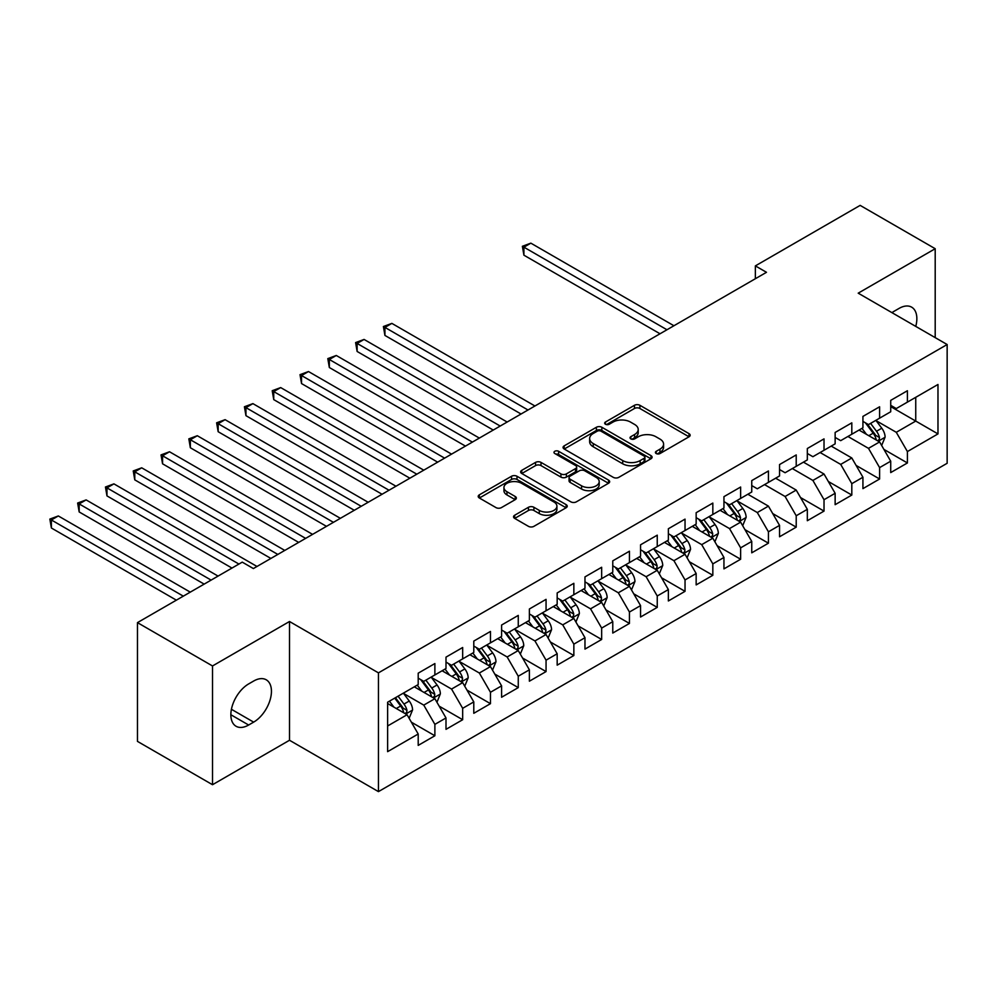<?xml version="1.0" encoding="UTF-8"?>
<svg xmlns="http://www.w3.org/2000/svg" width="997" height="997" viewBox="0 0 997 997"><rect width="100%" height="100%" fill="white"/><g stroke="black" fill="none" stroke-linecap="round" stroke-linejoin="round"><path stroke-width="1.5" d="M656.213 453.535A2.704 1.558 0 0 0 660.026 453.535L689.014 436.798A3.863 2.231 0 0 0 690.148 435.215A3.863 2.231 0 0 0 689.014 433.645L639.9 405.293A3.863 2.231 0 0 0 634.453 405.293L605.466 422.03A2.704 1.558 0 0 0 604.668 423.127A2.704 1.558 0 0 0 605.466 424.236A2.704 1.558 0 0 0 609.279 424.236L613.03 422.067A12.35 7.129 0 0 1 630.49 422.067L634.591 424.435A12.35 7.129 0 0 1 638.205 429.47A12.35 7.129 0 0 1 634.591 434.518L630.839 436.674A2.704 1.558 0 0 0 630.042 437.783A2.704 1.558 0 0 0 630.839 438.879A2.704 1.558 0 0 0 634.653 438.879L638.404 436.711A12.35 7.129 0 0 1 655.864 436.711L659.964 439.079A12.35 7.129 0 0 1 663.578 444.126A12.35 7.129 0 0 1 659.964 449.161L656.213 451.329A2.704 1.558 0 0 0 655.415 452.426A2.704 1.558 0 0 0 656.213 453.535L656.213 451.329M514.676 515.237A3.863 2.231 0 0 0 513.542 516.82A3.863 2.231 0 0 0 514.676 518.39L528.447 526.341A3.863 2.231 0 0 0 533.906 526.341L566.109 507.76A3.863 2.231 0 0 0 567.231 506.177A3.863 2.231 0 0 0 566.109 504.607L516.994 476.254A3.863 2.231 0 0 0 511.536 476.254L479.345 494.836A3.863 2.231 0 0 0 478.211 496.419A3.863 2.231 0 0 0 479.345 497.989L495.983 507.598A3.863 2.231 0 0 0 501.441 507.598L515.225 499.647A3.863 2.231 0 0 0 516.346 498.076A3.863 2.231 0 0 0 515.225 496.494L506.962 491.733A10.319 5.957 0 0 1 503.946 487.521A10.319 5.957 0 0 1 510.314 482.012A10.319 5.957 0 0 1 521.568 483.308L553.896 501.965A10.319 5.957 0 0 1 556.924 506.177A10.319 5.957 0 0 1 550.543 511.685A10.319 5.957 0 0 1 539.302 510.402L533.906 507.286A3.863 2.231 0 0 0 528.447 507.286L514.676 515.237L514.676 518.39M212.511 665.959L212.511 784.714L289.504 740.26L289.504 621.505L212.511 665.959L137.461 622.627L242.246 562.134L253.375 568.552L766.481 272.306L755.365 265.887L755.365 278.724M289.504 621.505L378.449 672.863L947.15 344.526L947.15 463.281L378.449 791.618L378.449 672.863M935.198 337.622L935.198 248.714L858.205 293.168L947.15 344.526M935.198 248.714L860.149 205.382L755.365 265.887M613.305 477.351A3.863 2.231 0 0 0 618.763 477.351L650.954 458.77A3.863 2.231 0 0 0 652.088 457.199A3.863 2.231 0 0 0 650.954 455.617L601.852 427.264A3.863 2.231 0 0 0 596.393 427.264L564.19 445.858A3.863 2.231 0 0 0 563.068 447.429A3.863 2.231 0 0 0 564.19 448.999L613.305 477.351M555.865 454.121A2.704 1.558 0 0 1 558.607 454.495L558.607 451.292L608.531 480.118A3.863 2.231 0 0 1 609.666 481.688A3.863 2.231 0 0 1 608.531 483.258L576.341 501.852A3.863 2.231 0 0 1 570.882 501.852L521.767 473.5L521.767 470.347A3.863 2.231 0 0 0 520.633 471.917A3.863 2.231 0 0 0 521.767 473.5M521.767 470.347L535.551 462.396A3.863 2.231 0 0 1 541.01 462.396L560.925 473.887A3.863 2.231 0 0 0 566.383 473.887L575.518 468.615A3.863 2.231 0 0 0 576.652 467.045A3.863 2.231 0 0 0 575.518 465.462L554.781 453.498A2.704 1.558 0 0 1 553.996 452.389A2.704 1.558 0 0 1 555.653 450.943A2.704 1.558 0 0 1 558.607 451.292M890.72 406.626L915.745 421.07L915.745 397.317L937.978 384.481L907.407 402.127L907.407 390.737L890.72 400.37L890.72 411.761L879.603 418.179L879.603 406.788L862.928 416.41L862.928 427.813L851.812 434.231L851.812 422.84L835.137 432.461L835.137 443.852L824.021 450.27L824.021 438.879L807.333 448.513L807.333 459.904L796.217 466.322L796.217 454.931L779.542 464.565L779.542 475.955L768.425 482.374L768.425 470.983L751.75 480.604L751.75 491.995L740.634 498.425L740.634 487.022L723.947 496.656L723.947 508.046L712.83 514.464L712.83 503.074L696.155 512.707L696.155 524.098L685.039 530.516L685.039 519.125L668.364 528.746L668.364 540.137L657.247 546.568L657.247 535.165L640.56 544.798L640.56 556.189L629.443 562.607L629.443 551.216L612.769 560.85L612.769 572.241L601.652 578.659L601.652 567.268L584.977 576.889L584.977 588.292L573.848 594.711L573.848 583.307L557.173 592.941L557.173 604.332L546.057 610.75L546.057 599.359L529.382 608.993L529.382 620.383L518.266 626.801L518.266 615.411L501.591 625.032L501.591 636.435L490.462 642.853L490.462 631.45L473.787 641.083L473.787 652.474L462.67 658.892L462.67 647.502L445.995 657.135L445.995 668.526L434.879 674.944L434.879 663.553L418.204 673.174L418.204 684.578L387.621 702.224L387.621 751.651L418.204 734.004L407.075 714.737L387.621 703.508M937.978 384.481L937.978 433.907L907.407 451.566L896.278 432.299L876.126 420.672M883.915 449.398L907.407 462.957L907.407 451.566M907.407 462.957L890.72 472.578L890.72 461.187L879.603 467.605L868.487 448.351L847.924 436.474M856.124 465.437L879.603 479.009L879.603 467.605M879.603 479.009L862.928 488.63L862.928 477.239L851.812 483.657L840.695 464.403L820.12 452.526M828.32 481.489L851.812 495.048L851.812 483.657M851.812 495.048L835.137 504.681L835.137 493.291L824.021 499.709L812.891 480.442L792.328 468.565M800.529 497.54L824.021 511.1L824.021 499.709M824.021 511.1L807.333 520.721L807.333 509.33L796.217 515.748L785.1 496.494L764.537 484.617M772.737 513.58L796.217 527.151L796.217 515.748M796.217 527.151L779.542 536.772L779.542 525.382L768.425 531.8L757.309 512.545L737.157 500.905M744.933 529.631L768.425 543.191L768.425 531.8M768.425 543.191L751.75 552.824L751.75 541.433L740.634 547.852L729.505 528.584L709.353 516.957M717.142 545.683L740.634 559.242L740.634 547.852M740.634 559.242L723.947 568.876L723.947 557.473L712.83 563.891L701.714 544.636L681.562 533.009M689.351 561.735L712.83 575.294L712.83 563.891M712.83 575.294L696.155 584.915L696.155 573.524L685.039 579.942L673.922 560.688L653.77 549.048M661.547 577.774L685.039 591.333L685.039 579.942M685.039 591.333L668.364 600.967L668.364 589.576L657.247 595.994L646.118 576.727L625.966 565.1M633.756 593.826L657.247 607.385L657.247 595.994M657.247 607.385L640.56 617.018L640.56 605.615L629.443 612.033L618.327 592.779L598.175 581.151M605.964 609.877L629.443 623.437L629.443 612.033M629.443 623.437L612.769 633.058L612.769 621.667L601.652 628.085L590.536 608.831L570.384 597.191M578.16 625.917L601.652 639.476L601.652 628.085M601.652 639.476L584.977 649.109L584.977 637.719L573.848 644.137L562.732 624.87L542.58 613.242M550.369 641.968L573.848 655.528L573.848 644.137M573.848 655.528L557.173 665.161L557.173 653.758L546.057 660.176L534.94 640.921L514.788 629.294M522.565 658.02L546.057 671.579L546.057 660.176M546.057 671.579L529.382 681.2L529.382 669.81L518.266 676.228L507.149 656.973L486.997 645.333M494.774 674.059L518.266 687.618L518.266 676.228M518.266 687.618L501.591 697.252L501.591 685.861L490.462 692.279L479.345 673.025L459.193 661.385M466.982 690.111L490.462 703.67L490.462 692.279M490.462 703.67L473.787 713.304L473.787 701.9L462.67 708.319L451.554 689.064L431.402 677.437M439.178 706.163L462.67 719.722L462.67 708.319M462.67 719.722L445.995 729.343L445.995 717.952L434.879 724.37L423.762 705.116L403.611 693.476M411.387 722.202L434.879 735.761L434.879 724.37M434.879 735.761L418.204 745.395L418.204 734.004M418.204 678.159L423.762 681.362L434.879 674.944M387.621 725.978L407.075 714.737M445.995 662.108L451.554 665.311L462.67 658.892M423.762 705.116L434.879 698.698L414.303 686.821M445.995 717.952L434.879 698.698M473.787 646.056L479.345 649.271L490.462 642.853M451.554 689.064L462.67 682.646L442.107 670.769M473.787 701.9L462.67 682.646M501.591 630.017L507.149 633.22L518.266 626.801M479.345 673.025L490.462 666.594L469.899 654.73M501.591 685.861L490.462 666.594M529.382 613.965L534.94 617.168L546.057 610.75M507.149 656.973L518.266 650.555L497.69 638.678M529.382 669.81L518.266 650.555M557.173 597.913L562.732 601.129L573.848 594.711M534.94 640.921L546.057 634.503L525.494 622.627M557.173 653.758L546.057 634.503M584.977 581.862L590.536 585.077L601.652 578.659M562.732 624.87L573.848 618.452L553.285 606.587M584.977 637.719L573.848 618.452M612.769 565.822L618.327 569.025L629.443 562.607M590.536 608.831L601.652 602.412L581.077 590.536M612.769 621.667L601.652 602.412M640.56 549.771L646.118 552.986L657.247 546.568M618.327 592.779L629.443 586.361L608.88 574.484M640.56 605.615L629.443 586.361M668.364 533.719L673.922 536.934L685.039 530.516M646.118 576.727L657.247 570.309L636.672 558.432M668.364 589.576L657.247 570.309M696.155 517.68L701.714 520.883L712.83 514.464M673.922 560.688L685.039 554.27L664.463 542.393M696.155 573.524L685.039 554.27M723.947 501.628L729.505 504.843L740.634 498.425M701.714 544.636L712.83 538.218L692.267 526.341M723.947 557.473L712.83 538.218M751.75 485.576L757.309 488.792L768.425 482.374M729.505 528.584L740.634 522.166L720.058 510.29M751.75 541.433L740.634 522.166M779.542 469.537L785.1 472.74L796.217 466.322M757.309 512.545L768.425 506.127L747.85 494.25M779.542 525.382L768.425 506.127M807.333 453.485L812.891 456.701L824.021 450.27M785.1 496.494L796.217 490.075L775.654 478.199M807.333 509.33L796.217 490.075M835.137 437.434L840.695 440.649L851.812 434.231M812.891 480.442L824.021 474.024L803.445 462.147M835.137 493.291L824.021 474.024M862.928 421.395L868.487 424.597L879.603 418.179M840.695 464.403L851.812 457.984L831.236 446.108M862.928 477.239L851.812 457.984M890.72 405.343L896.278 408.558L907.407 402.127M868.487 448.351L879.603 441.933L859.04 430.056M890.72 461.187L879.603 441.933M137.461 622.627L137.461 741.382L212.511 784.714M289.504 740.26L378.449 791.618M896.278 432.299L915.745 421.07L937.978 433.907M915.757 326.405A25.162 14.519 120 0 0 911.644 307.163A25.162 14.519 120 0 0 899.07 308.409L894.06 311.301A25.162 14.519 120 0 0 891.966 312.659M248.639 683.93A25.162 14.519 120 0 0 232.214 706.1A25.162 14.519 120 0 0 236.065 726.265A25.162 14.519 120 0 0 248.639 725.018L253.649 722.127A25.162 14.519 120 0 0 270.087 699.956A25.162 14.519 120 0 0 266.224 679.792A25.162 14.519 120 0 0 253.649 681.038L248.639 683.93M657.285 453.909L659.964 452.376A12.35 7.129 0 0 0 663.578 447.329L663.578 444.126M638.205 429.47L638.205 432.686A12.35 7.129 0 0 1 634.591 437.72L631.911 439.266M689.014 433.645L689.014 436.798L639.9 408.496A3.863 2.231 0 0 0 634.453 408.496L606.537 424.61M650.904 458.794L601.852 430.48A3.863 2.231 0 0 0 596.393 430.48L564.24 449.036M644.137 458.296A2.704 1.558 0 0 0 644.922 457.199A2.704 1.558 0 0 0 644.137 456.09L601.029 431.203A2.704 1.558 0 0 0 597.203 431.203L593.252 433.483A12.35 7.129 0 0 0 589.638 438.53A12.35 7.129 0 0 0 593.252 443.565L622.714 460.577A12.35 7.129 0 0 0 640.174 460.577L644.137 458.296L644.137 461.511A2.704 1.558 0 0 0 644.922 460.402L644.922 457.199M589.638 438.53L589.638 441.733A12.35 7.129 0 0 0 593.252 446.781L593.252 443.565M644.137 461.511L640.174 463.792A12.35 7.129 0 0 1 622.714 463.792L593.252 446.781M521.817 473.525L535.551 465.599L535.551 462.396M576.652 467.045L576.652 470.248A3.863 2.231 0 0 1 575.518 471.818L566.383 477.102A3.863 2.231 0 0 1 560.925 477.102L541.01 465.599A3.863 2.231 0 0 0 535.551 465.599M558.607 454.495L608.482 483.296M581.587 485.826A10.319 5.957 0 0 0 592.841 487.109A10.319 5.957 0 0 0 599.209 481.613A10.319 5.957 0 0 0 596.181 477.401L584.79 470.821A3.863 2.231 0 0 0 579.332 470.821L570.197 476.092A3.863 2.231 0 0 0 569.063 477.675A3.863 2.231 0 0 0 570.197 479.245L581.587 485.826L581.587 489.029A10.319 5.957 0 0 0 592.841 490.325A10.319 5.957 0 0 0 599.209 484.816L599.209 481.613M569.063 477.675L569.063 480.878A3.863 2.231 0 0 0 570.197 482.461L570.197 479.245M581.587 489.029L570.197 482.461M556.924 506.177L556.924 509.392A10.319 5.957 0 0 1 550.543 514.901A10.319 5.957 0 0 1 539.302 513.605L533.906 510.489A3.863 2.231 0 0 0 528.447 510.489L514.726 518.415M503.946 487.521L503.946 490.723A10.319 5.957 0 0 0 506.962 494.936L506.962 491.733M515.175 499.671L506.962 494.936M566.059 507.785L516.994 479.47A3.863 2.231 0 0 0 511.536 479.47L479.395 498.026L479.345 494.836M881.66 445.497L885.112 437.085A10.419 6.019 -120 0 0 881.784 428.212L875.877 420.335M866.468 434.343L861.981 428.361M859.888 430.542L859.377 429.869M673.922 325.745L530.853 243.156L523.911 247.156L523.911 255.182L660.014 333.771M877.647 440.799L879.254 439.341L879.491 437.533A10.419 6.019 -120 0 0 876.5 431.265L870.593 423.376M867.228 423.875L874.519 433.608A5.309 3.066 60 0 1 875.491 435.215L879.491 437.533M865.396 422.815L873.173 433.184A10.419 6.019 60 0 1 876.151 439.453L876.363 440.063M523.911 255.182L522.378 246.284L666.968 329.758M522.378 246.284L530.853 243.156M742.69 525.731L746.13 517.318A10.419 6.019 -120 0 0 742.802 508.458L736.908 500.569M727.486 514.589L722.999 508.595M720.906 510.788L720.395 510.103M534.94 405.991L391.871 323.389L384.929 327.402L384.929 335.428L521.045 414.004M738.665 521.032L740.285 519.587L740.509 517.767A10.419 6.019 -120 0 0 737.531 511.498L731.624 503.622M728.246 504.108L735.549 513.841A5.309 3.066 60 0 1 736.509 515.461L740.509 517.767M726.414 503.049L734.191 513.43A10.419 6.019 60 0 1 737.169 519.699L737.381 520.297M384.929 335.428L383.396 326.518L527.986 409.991M383.396 326.518L391.871 323.389M714.886 541.782L718.339 533.37A10.419 6.019 -120 0 0 715.011 524.497L709.104 516.62M699.695 530.628L695.208 524.646M693.114 526.827L692.603 526.154M507.149 422.03L364.079 339.441L357.125 343.442L357.125 351.467L493.241 430.056M710.873 537.084L712.481 535.638L712.705 533.819A10.419 6.019 -120 0 0 709.727 527.55L703.82 519.674M700.455 520.16L707.745 529.893A5.309 3.066 60 0 1 708.717 531.501L712.705 533.819M698.623 519.101L706.399 529.482A10.419 6.019 60 0 1 709.378 535.738L709.59 536.349M357.125 351.467L355.605 342.569L500.195 426.043M355.605 342.569L364.079 339.441M687.095 557.834L690.535 549.422A10.419 6.019 -120 0 0 687.22 540.548L681.312 532.672M671.903 546.68L667.417 540.686M665.311 542.879L664.8 542.194M479.345 438.082L336.288 355.48L329.334 359.493L329.334 367.519L465.449 446.108M683.07 553.136L684.69 551.677L684.914 549.858A10.419 6.019 -120 0 0 681.936 543.602L676.028 535.713M672.663 536.212L679.954 545.945A5.309 3.066 60 0 1 680.914 547.552L684.914 549.858M670.831 535.152L678.596 545.521A10.419 6.019 60 0 1 681.574 551.79L681.786 552.388M329.334 367.519L327.801 358.608L472.404 442.095M327.801 358.608L336.288 355.48M659.304 573.873L662.743 565.461A10.419 6.019 -120 0 0 659.416 556.6L653.509 548.711M644.099 562.732L639.613 556.737M637.519 558.931L637.008 558.245M451.554 454.134L308.484 371.532L301.543 375.545L301.543 383.571L437.658 462.147M655.278 569.175L656.886 567.729L657.123 565.91A10.419 6.019 -120 0 0 654.144 559.641L648.237 551.765M644.86 552.251L652.15 561.984A5.309 3.066 60 0 1 653.122 563.604L657.123 565.91M643.028 551.191L650.804 561.573A10.419 6.019 60 0 1 653.783 567.841L653.995 568.44M301.543 383.571L300.01 374.66L444.6 458.134M300.01 374.66L308.484 371.532M631.5 589.925L634.952 581.513A10.419 6.019 -120 0 0 631.624 572.639L625.717 564.763M616.308 578.783L611.822 572.789M609.728 574.97L609.217 574.297M423.762 470.173L280.693 387.584L273.739 391.597L273.739 399.61L409.854 478.199M627.487 585.227L629.095 583.781L629.319 581.961A10.419 6.019 -120 0 0 626.34 575.693L620.433 567.816M617.068 568.302L624.359 578.036A5.309 3.066 60 0 1 625.318 579.643L629.319 581.961M615.236 567.243L623.013 577.624A10.419 6.019 60 0 1 625.991 583.881L626.203 584.491M273.739 399.61L272.218 390.712L416.808 474.186M272.218 390.712L280.693 387.584M603.708 605.977L607.148 597.564A10.419 6.019 -120 0 0 603.833 588.691L597.926 580.815M588.517 594.823L584.03 588.828M581.924 591.022L581.413 590.336M395.959 486.224L252.902 403.623L245.947 407.636L245.947 415.662L382.063 494.25M599.683 601.278L601.303 599.82L601.527 598.001A10.419 6.019 -120 0 0 598.549 591.744L592.642 583.856M589.277 584.354L596.567 594.087A5.309 3.066 60 0 1 597.527 595.695L601.527 598.001M587.445 583.295L595.209 593.664A10.419 6.019 60 0 1 598.188 599.932L598.399 600.53M245.947 415.662L244.415 406.751L389.017 490.237M244.415 406.751L252.902 403.623M575.917 622.016L579.357 613.604A10.419 6.019 -120 0 0 576.029 604.743L570.122 596.854M560.713 610.874L556.226 604.88M554.133 607.073L553.622 606.388M368.167 502.276L225.098 419.675L218.156 423.688L218.156 431.713L354.271 510.29M571.892 617.317L573.499 615.872L573.736 614.052A10.419 6.019 -120 0 0 570.745 607.784L564.85 599.907M561.473 600.393L568.764 610.127A5.309 3.066 60 0 1 569.736 611.747L573.736 614.052M559.641 599.334L567.418 609.715A10.419 6.019 60 0 1 570.396 615.984L570.608 616.582M218.156 431.713L216.623 422.803L361.213 506.289M216.623 422.803L225.098 419.675M548.113 638.068L551.565 629.655A10.419 6.019 -120 0 0 548.238 620.782L542.331 612.906M532.921 626.926L528.435 620.932M526.341 623.113L525.83 622.44M340.363 518.315L197.306 435.726L190.352 439.739L190.352 447.753L326.468 526.341M544.1 633.369L545.708 631.924L545.932 630.104A10.419 6.019 -120 0 0 542.954 623.835L537.047 615.959M533.682 616.445L540.972 626.178A5.309 3.066 60 0 1 541.932 627.798L545.932 630.104M531.85 615.386L539.614 625.767A10.419 6.019 60 0 1 542.605 632.023L542.817 632.634M190.352 447.753L188.832 438.854L333.422 522.328M188.832 438.854L197.306 435.726M520.322 654.119L523.761 645.707A10.419 6.019 -120 0 0 520.446 636.834L514.539 628.957M505.13 642.965L500.644 636.971M498.537 639.164L498.026 638.479M312.572 534.367L169.515 451.766L162.561 455.779L162.561 463.804L298.676 542.393M516.296 649.421L517.917 647.963L518.141 646.143A10.419 6.019 -120 0 0 515.162 639.887L509.255 631.998M505.89 632.497L513.181 642.23A5.309 3.066 60 0 1 514.14 643.838L518.141 646.143M504.058 631.437L511.822 641.806A10.419 6.019 60 0 1 514.801 648.075L515.013 648.673M162.561 463.804L161.028 454.894L305.63 538.38M161.028 454.894L169.515 451.766M492.518 670.158L495.97 661.759A10.419 6.019 -120 0 0 492.643 652.885L486.735 644.997M477.326 659.017L472.84 653.023M470.746 655.216L470.235 654.531M284.781 550.419L141.711 467.817L134.769 471.83L134.769 479.856L270.885 558.432M488.505 665.46L490.113 664.014L490.35 662.195A10.419 6.019 -120 0 0 487.359 655.926L481.464 648.05M478.086 648.536L485.377 658.282A5.309 3.066 60 0 1 486.349 659.889L490.35 662.195M476.254 647.477L484.031 657.858A10.419 6.019 60 0 1 487.01 664.127L487.221 664.725M134.769 479.856L133.237 470.945L277.827 554.432M133.237 470.945L141.711 467.817M464.727 686.21L468.179 677.798A10.419 6.019 -120 0 0 464.851 668.925L458.944 661.048M449.535 675.069L445.048 669.074M442.942 671.255L442.431 670.582M256.977 566.458L113.92 483.869L106.966 487.882L106.966 495.895L231.965 568.066M460.714 681.512L462.321 680.066L462.546 678.247A10.419 6.019 -120 0 0 459.567 671.978L453.66 664.102M450.295 664.588L457.586 674.321A5.309 3.066 60 0 1 458.545 675.941L462.546 678.247M448.463 663.528L456.227 673.91A10.419 6.019 60 0 1 459.218 680.166L459.43 680.777M106.966 495.895L105.445 486.997L238.919 564.053M105.445 486.997L113.92 483.869M436.935 702.262L440.375 693.85A10.419 6.019 -120 0 0 437.06 684.976L431.153 677.1M421.743 691.108L417.257 685.113M415.151 687.307L414.64 686.621M218.069 576.092L86.128 499.908L79.174 503.921L79.174 511.947L204.173 584.117M432.91 697.564L434.53 696.105L434.754 694.298A10.419 6.019 -120 0 0 431.776 688.03L425.869 680.141M422.504 680.639L429.794 690.373A5.309 3.066 60 0 1 430.754 691.98L434.754 694.298M420.659 679.58L428.436 689.949A10.419 6.019 60 0 1 431.414 696.218L431.626 696.816M79.174 511.947L77.641 503.036L211.115 580.104M77.641 503.036L86.128 499.908M409.131 718.301L412.584 709.901A10.419 6.019 -120 0 0 409.256 701.028L403.349 693.139M393.94 707.16L389.453 701.165M190.277 592.143L58.325 515.96L51.383 519.973L51.383 527.999L176.369 600.157M405.118 713.615L406.726 712.157L406.963 710.338A10.419 6.019 -120 0 0 403.972 704.069L398.077 696.193M395.46 697.701L401.99 706.424A5.309 3.066 60 0 1 402.962 708.032L406.963 710.338M394.737 698.112L400.644 706.001A10.419 6.019 60 0 1 403.623 712.269L403.835 712.867M51.383 527.999L49.85 519.088L183.323 596.156M49.85 519.088L58.325 515.96M659.964 452.376L659.964 449.161M630.839 438.879L630.839 436.674M634.591 437.72L634.591 434.518M605.466 424.236L605.466 422.03M634.453 408.496L634.453 405.293M639.9 408.496L639.9 405.293M564.19 448.999L564.19 445.858M596.393 430.48L596.393 427.264M601.852 430.48L601.852 427.264M650.954 458.77L650.954 455.617M622.714 463.792L622.714 460.577M640.174 463.792L640.174 460.577M541.01 465.599L541.01 462.396M560.925 477.102L560.925 473.887M566.383 477.102L566.383 473.887M575.518 471.818L575.518 468.615M608.531 483.258L608.531 480.118M528.447 510.489L528.447 507.286M533.906 510.489L533.906 507.286M539.302 513.605L539.302 510.402M515.225 499.647L515.225 496.494M511.536 479.47L511.536 476.254M516.994 479.47L516.994 476.254M566.109 507.76L566.109 504.607M230.855 714.737L248.639 725.018M231.416 709.291L253.649 722.127M878.295 441.173L885.037 437.284M876.5 431.265L881.784 428.212M868.811 435.701L873.173 433.184M739.325 521.419L746.068 517.53M737.531 511.498L742.802 508.458M729.841 515.935L734.191 513.43M711.522 537.47L718.264 533.569M709.727 527.55L715.011 524.497M702.038 531.987L706.399 529.482M683.73 553.509L690.472 549.621M681.936 543.602L687.22 540.548M674.246 548.038L678.596 545.521M655.939 569.561L662.681 565.673M654.144 559.641L659.416 556.6M646.455 564.078L650.804 561.573M628.135 585.613L634.877 581.712M626.34 575.693L631.624 572.639M618.651 580.129L623.013 577.624M600.344 601.652L607.086 597.764M598.549 591.744L603.833 588.691M590.86 596.181L595.209 593.664M572.552 617.704L579.282 613.816M570.745 607.784L576.029 604.743M563.068 612.233L567.418 609.715M544.748 633.756L551.491 629.855M542.954 623.835L548.238 620.782M535.264 628.272L539.614 625.767M516.957 649.795L523.699 645.906M515.162 639.887L520.446 636.834M507.473 644.324L511.822 641.806M489.166 665.846L495.895 661.958M487.359 655.926L492.643 652.885M479.682 660.375L484.031 657.858M461.362 681.898L468.104 677.997M459.567 671.978L464.851 668.925M451.878 676.415L456.227 673.91M433.57 697.937L440.313 694.049M431.776 688.03L437.06 684.976M424.086 692.466L428.436 689.949M405.779 713.989L412.509 710.101M403.972 704.069L409.256 701.028M396.295 708.518L400.644 706.001"/></g></svg>
